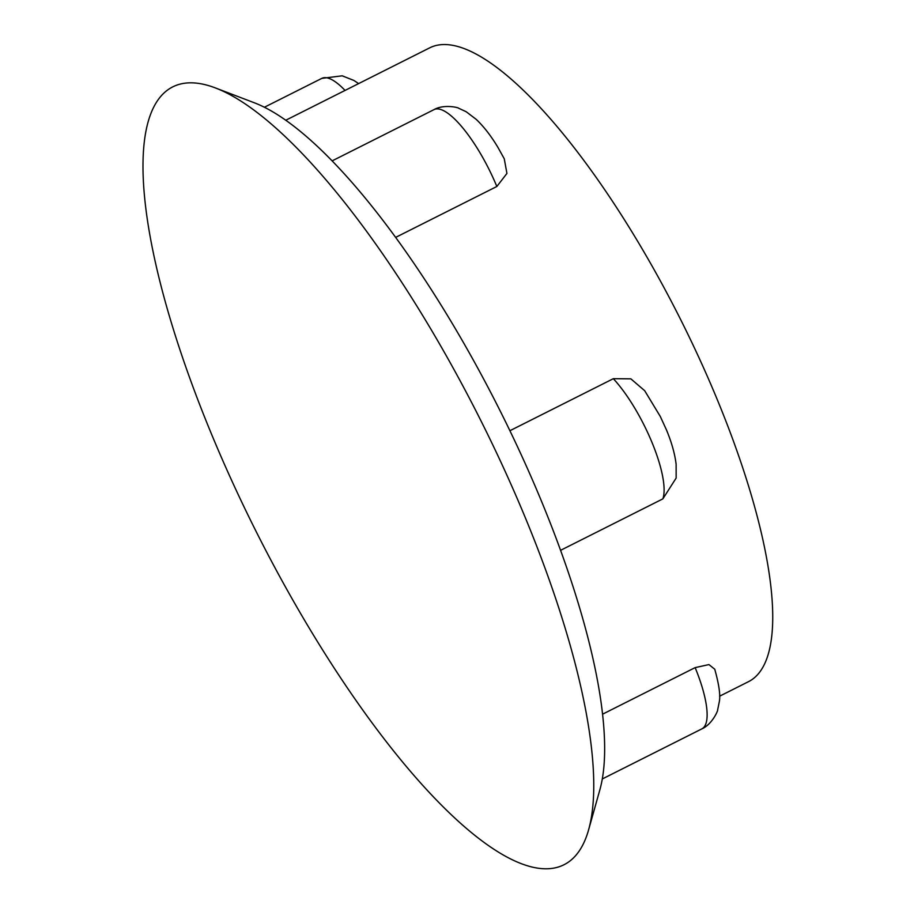 <?xml version="1.0" encoding="UTF-8"?>
<svg xmlns="http://www.w3.org/2000/svg" width="914" height="914" viewBox="0 0 914 914"><rect width="100%" height="100%" fill="white"/><g stroke="black" fill="none" stroke-linecap="round" stroke-linejoin="round"><path stroke-width="1.37" d="M613.328 378.693L630.877 378.853L644.69 390.712L660.285 416.453L666.432 429.843C671.584 442.182 674.818 453.641 676.12 464.198L676.154 478.056L662.856 498.873A77.393 22.279 -116.7 0 0 652.093 442.684A77.393 22.279 -116.7 0 0 613.328 378.693L509.909 430.723M210.574 431.854A435.361 125.287 63.3 0 1 215.396 87.927A435.361 125.287 63.3 0 1 526.156 519.735A435.361 125.287 63.3 0 1 588.605 829.832A435.361 125.287 63.3 0 1 432.916 796.334A435.361 125.287 63.3 0 1 210.574 431.854M215.396 87.927L254.321 102.779A403.12 116.009 63.3 0 1 542.059 502.609A403.12 116.009 63.3 0 1 599.881 789.73L588.605 829.832M285.762 120.248L429.671 47.859A354.735 102.082 63.3 0 1 717.661 400.572A354.735 102.082 63.3 0 1 748.509 681.661L719.581 696.217M560.579 550.331L662.856 498.873M602.303 778.957L701.849 728.881A77.393 22.279 -116.7 0 0 695.143 667.62L602.577 714.188M695.143 667.62L708.944 664.581L714.748 669.231C719.055 684.609 720.575 695.451 719.307 701.746L717.661 709.824C718.016 710.829 711.96 724.505 701.849 728.881M434.036 109.611C443.553 104.116 458.097 107.372 458.702 108.252L466.151 111.714L476.228 119.38C483.917 126.692 491.184 136.072 498.016 147.542L504.265 158.796L506.927 173.443L496.839 186.49A77.393 22.279 -116.7 0 0 434.036 109.611L332.113 160.887M395.636 237.4L496.839 186.49M345.046 90.429A77.393 22.279 -116.7 0 0 321.831 78.364L264.397 107.246M358.631 83.597L353.981 80.489L342.19 75.816L321.831 78.364"/></g></svg>
